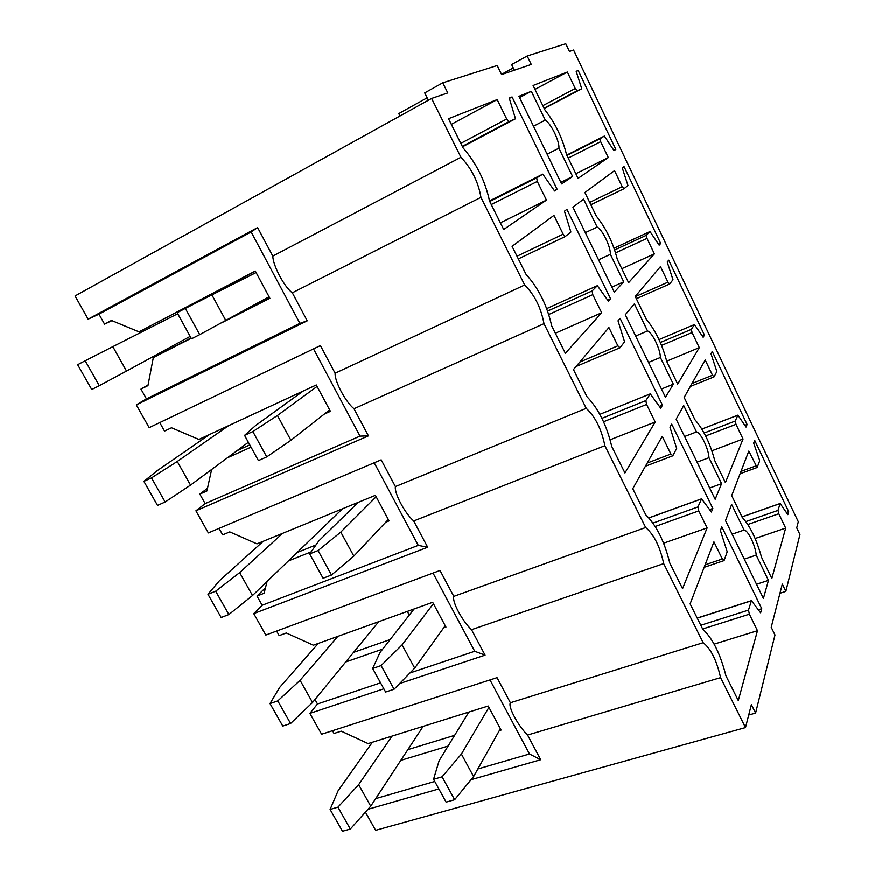 <?xml version="1.0" encoding="UTF-8"?>
<svg xmlns="http://www.w3.org/2000/svg" width="875" height="875" viewBox="0 0 875 875"><rect width="100%" height="100%" fill="white"/><g stroke="black" fill="none" stroke-linecap="round" stroke-linejoin="round"><path stroke-width="1.31" d="M524.694 285.02C534.57 294.853 541.002 307.738 543.998 323.695L586.239 408.363C595.339 416.828 601.552 429.275 604.877 445.725L645.684 527.538C654.073 534.712 660.078 546.744 663.698 563.642L703.161 642.731C710.861 648.703 716.669 660.341 720.584 677.655L745.5 727.595L751.384 704.638L755.595 713.103L774.998 635.02L771.225 627.298L782.316 584.117L785.837 591.413L799.947 534.614L796.742 527.887L798.306 521.773L573.573 50.05L569.45 51.461L565.775 43.75L527.188 56.011L531.278 64.466L501.627 74.572L497.208 65.527L442.772 82.83L447.792 92.925L431.616 98.438L460.961 157.259C471.658 168.558 478.319 181.912 480.955 197.334L524.694 285.02L335.114 373.242L320.425 345.614L149.155 427.7L136.325 404.906L307.245 320.852L299.895 323.367L146.453 398.902L136.325 404.906M759.423 459.736L753.681 443.111L754.709 440.42L788.67 511.623L787.839 514.653L780.15 503.508L778.006 510.42L778.816 513.767L785.673 528.106L771.827 578.506L761.513 557.2C756.612 539.383 750.181 526.094 742.208 517.344L731.708 495.644L748.814 451.106L757.148 467.512L759.62 461.048L759.423 459.736M722.345 559.027L724.139 560.427L727.212 551.83L720.409 530.513L721.809 526.848L761.753 608.727L760.616 612.839L751.439 600.677L748.497 610.138L749.394 614.217L757.487 630.733L738.292 700.591L725.933 675.763C720.366 653.866 712.644 638.367 702.767 629.234L690.134 603.881L713.945 541.888L722.345 559.027L705.119 564.856M744.078 530.086L731.653 504.47L725.539 520.625L763.427 598.445L768.469 580.387L756.219 555.133C755.584 545.836 747.862 529.856 744.078 530.086L732.156 534.209M743.05 439.053L725.419 482.661L714.809 460.753C710.106 443.231 703.489 429.57 694.958 419.759L684.163 397.458L705.228 360.041L712.513 375.266L714.087 376.863L716.866 371.547L711.003 353.73L712.261 351.466L747.097 424.484L746.036 427.098L737.909 415.155L735.252 421.083L736.006 424.342L743.05 439.053L711.878 450.811M670.906 454.048L672.853 455.733L676.67 448.438L669.987 427.252L671.716 424.156L712.841 508.473L711.386 512.039L701.619 498.827L697.955 506.964L698.775 510.923L707.12 527.942L682.566 588.678L669.791 563.019C664.519 541.527 656.534 525.492 645.837 514.927L632.778 488.709L662.244 436.384L670.906 454.048L647.205 463.094M696.5 431.955L683.714 405.595L676.167 419.212L715.159 499.319L721.58 483.678L708.991 457.713C708.684 448.973 700.733 432.545 696.5 431.955L684.6 436.538M699.3 347.67L677.688 384.103L666.783 361.561C662.288 344.367 655.484 330.312 646.363 319.397L635.25 296.45L660.483 266.58L667.964 282.198L669.659 284.025L672.995 279.738L667.22 262.03L668.73 260.225L704.463 335.114L703.161 337.302L694.455 324.581L691.37 329.405L692.081 332.577L699.3 347.67L666.695 361.211M617.87 345.822L619.981 347.802L624.586 341.884L618.034 320.852L620.113 318.38L662.484 405.234L660.691 408.22L650.289 393.881L645.859 400.619L646.603 404.469L655.2 422.012L624.958 472.992L611.745 446.458C606.78 425.403 598.522 408.822 586.972 396.714L573.464 369.589L608.934 327.6L617.87 345.822L579.786 362.108M647.544 330.98L634.397 303.866L625.319 314.781L665.481 397.272L673.345 384.212L660.395 357.492C660.439 349.355 652.269 332.467 647.544 330.98L635.688 336.066M654.402 253.881L628.6 282.702L617.367 259.514C613.102 242.67 606.091 228.2 596.356 216.125L584.916 192.5L614.545 170.614L622.223 186.659L624.039 188.705L627.966 185.5L622.3 167.934L624.061 166.611L660.723 243.447L659.17 245.175L650.005 231.547L646.341 235.298L646.986 238.383L654.402 253.881L621.819 268.702M563.161 234.183L565.184 236.556L570.894 232.039L564.484 211.181L566.923 209.355L610.597 298.878L608.464 301.241L597.373 285.709L592.145 290.959L592.802 294.678L601.672 312.78L565.37 353.336L551.698 325.872C547.072 305.298 538.53 288.137 526.061 274.4L512.083 246.323L553.952 215.381L563.161 234.183L517.016 256.222M597.155 227.062L583.625 199.15L572.939 207.2L614.316 292.173L623.722 281.848L610.389 254.352C610.805 246.859 602.394 229.48 597.155 227.062L585.342 232.673M608.3 157.566L578.069 178.358L566.508 154.481C562.483 138.009 555.264 123.123 544.873 109.812L533.094 85.487L567.361 72.045L575.247 88.528L577.194 90.814L581.744 88.758L576.177 71.323L578.211 70.514L615.847 149.384L614.031 150.62L604.373 136.041L600.097 138.677L600.688 141.652L608.3 157.566L575.827 173.72M506.702 118.978L508.966 121.636L515.506 118.748L509.261 98.077L512.083 96.95L557.113 189.252L554.608 190.958L542.795 174.147L536.725 177.844L537.305 181.42L546.459 200.102L503.705 229.491L489.552 201.064C485.275 181.016 476.427 163.253 463.006 147.755L448.525 118.683L497.197 99.575L506.702 118.978L460.808 143.347M545.278 120.072L531.333 91.306L518.962 96.316L561.608 183.903L572.633 176.488L558.906 148.17C559.705 141.356 551.053 123.462 545.278 120.072L533.52 126.219M407.334 611.428L409.314 615.103M431.616 98.438L75.053 295.98L88.112 319.189L257.622 227.566L272.814 256.113L460.961 157.259M257.622 227.566L251.169 231.984L98.963 314.191L104.562 324.177L111.945 320.666M98.963 314.191L88.112 319.189M191.22 338.319L153.333 357.591L147.952 385.656L140.973 389.123L146.453 398.902M140.973 389.123L148.061 385.033M159.753 422.614L164.522 431.123L171.522 427.798L198.898 439.48L316.302 384.989L330.433 411.37L324.231 414.17M219.067 528.423L222.698 534.898L229.775 531.923L256.988 543.878L375.408 495.348L389.091 520.92L385.755 522.255M211.652 469.492L206.894 491.028L199.85 494.134L205.166 503.628L195.923 510.836L208.359 532.941L381.194 459.867L395.412 486.609L586.239 408.363M199.85 494.134L207.495 488.305M276.62 631.083L279.18 635.644L286.322 633.019L313.37 645.214L432.677 602.317L445.955 627.102L443.658 627.9M267.083 581.503L264.108 593.305L256.998 596.072L262.161 605.281L253.75 613.627L265.825 635.086L440.037 570.5L453.819 596.389L645.684 527.538M256.998 596.072L265.486 587.825M315 699.519L317.516 704.003L309.881 713.409L321.606 734.245L497.055 677.677L510.398 702.767L703.161 642.731M332.5 730.734L334.042 733.491L341.239 731.183L368.113 743.608L488.217 706.038L501.102 730.078L499.341 730.614M365.422 812.131L375.648 830.309L745.5 727.595M480.955 197.334L292.337 292.819L307.245 320.852M543.998 323.695L354.003 408.756L368.441 435.892L360.019 436.144L205.166 503.628M195.923 510.836L368.441 435.892M604.877 445.725L413.711 520.997L427.689 547.269L418.272 545.398L262.161 605.281M253.75 613.627L427.689 547.269M663.698 563.642L471.538 629.716L485.078 655.167L474.731 651.295L409.938 673.017M309.881 713.409L383.841 688.822M399.645 683.572L485.078 655.167M720.584 677.655L527.581 735.066L540.706 759.741L529.484 753.998L477.87 768.983M367.959 809.298L438.867 788.955M471.034 779.723L540.706 759.741M221.605 322.864L269.894 298.309L255.303 271.064L139.027 331.877L255.391 271.228M269.708 297.97L232.848 316.728M191.045 338.002L153.333 357.591M572.633 176.488L560.842 182.339M531.333 91.306L519.586 97.606M251.169 231.984L299.895 323.367M104.562 324.177L111.486 320.48L139.027 331.877M558.906 148.17L547.127 154.175M292.337 292.819C284.419 287.197 272.989 265.738 272.814 256.113M497.197 99.575L451.336 124.338M546.459 200.102L500.38 222.808M557.113 189.252L554.378 190.608M512.083 96.95L509.359 98.416M567.361 72.045L534.986 89.392M615.847 149.384L613.878 150.38M578.211 70.514L576.253 71.564M249.802 444.916L237.07 450.68M623.722 281.848L611.888 287.175M313.523 348.928L360.019 436.144M251.038 447.18L227.402 457.833M610.389 254.352L598.566 259.82M354.003 408.756C345.614 402.073 334.534 381.292 335.114 373.242M601.672 312.78L555.373 333.255M610.597 298.878L607.709 300.169M660.723 243.447L658.667 244.387M315.973 545.005L297.128 552.541M673.345 384.212L661.467 389.036M374.238 462.809L418.272 545.398M311.095 551.928L288.4 560.952M660.395 357.492L648.528 362.447M413.711 520.997C404.863 513.33 394.133 493.194 395.412 486.609M655.2 422.012L610.148 439.819M662.484 405.234L659.444 406.448M704.463 335.114L702.319 336.011M390.173 639.559L353.577 652.4M721.58 483.678L709.669 488.02M380.57 682.861L317.516 704.003M433.038 573.092L474.731 651.295M382.681 649.13L345.702 662.014M708.991 457.713L697.08 462.175M471.538 629.716C462.273 621.108 451.872 601.595 453.819 596.389M707.12 527.942L663.633 543.211M712.841 508.473L709.636 509.622M747.097 424.484L744.855 425.337M454.639 735.372L407.881 749.656M768.469 580.387L756.525 584.281M434.766 781.484L375.703 798.634M490.011 679.941L529.484 753.998M448.077 746.102L400.827 760.386M756.219 555.133L744.286 559.147M527.581 735.066C517.923 725.594 507.839 706.672 510.398 702.767M757.487 630.733L714.153 644.153M761.753 608.727L758.363 609.798M785.673 528.106L755.169 538.53M788.67 511.623L786.341 512.433M427.175 97.792L398.781 113.564L399.995 115.959M442.772 82.83L424.725 92.892L428.389 100.231M513.264 67.955L501.528 74.386M527.188 56.011L511.623 64.564L514.369 70.23M755.595 713.103L748.716 715.039M785.837 591.413L779.953 593.294M99.291 385.722L85.181 360.795L77.656 364.733L91.744 389.55L99.291 385.722L126.536 371.098L112.831 346.675L85.181 360.795M190.17 336.416L126.536 371.098M177.723 313.775L112.831 346.675M191.505 338.844L177.155 312.725L185.358 308.438L199.73 334.655L191.505 338.844M269.084 296.8L199.73 334.655M225.859 320.578L211.914 294.908L185.358 308.438M256.113 272.584L211.914 294.908M248.369 442.312L190.542 485.133L165.156 502.031L151.506 477.925L143.894 481.403L157.27 470.673L209.519 434.558M190.542 485.133L177.275 461.497L151.506 477.925M228.616 425.688L177.275 461.497M165.156 502.031L157.522 505.422L143.894 481.403M329.656 409.916L290.927 440.322L266.744 456.925L258.431 460.622L244.562 435.4L255.708 425.491L303.297 391.027M266.744 456.925L252.864 431.605L244.562 435.4M290.927 440.322L277.441 415.516L252.864 431.605M317.1 386.466L277.441 415.516M342.453 508.856L252.514 595.547L228.889 614.567L215.677 591.237L207.977 594.3L219.461 580.748L263.277 541.297M252.514 595.547L239.662 572.655L215.677 591.237M282.625 533.378L239.662 572.655M228.889 614.567L221.167 617.542L207.977 594.3M388.336 519.509L353.839 556.117L331.494 575.061L323.094 578.288L309.695 553.919L318.861 540.914L358.225 502.392M331.494 575.061L318.084 550.583L309.695 553.919M353.839 556.117L340.802 532.12L318.084 550.583M376.163 496.781L340.802 532.12M378.689 621.731L312.55 702.516L290.588 723.516L277.791 700.93L270.014 703.587L279.705 687.411L318.292 643.442M312.55 702.516L300.092 680.334L277.791 700.93M337.816 636.42L300.092 680.334M290.588 723.516L282.789 726.097L270.014 703.587M445.222 625.734L414.706 668.139L394.089 689.259L385.623 692.059L372.673 668.489L379.98 652.597L414.083 609M394.089 689.259L381.117 665.602L372.673 668.489M414.706 668.139L402.084 644.919L381.117 665.602M433.42 603.695L402.084 644.919M423.172 726.381L370.737 806.181L350.339 829.041L337.958 807.155L330.105 809.441L338.111 790.803L372.378 742.273M370.737 806.181L358.663 784.678L337.958 807.155M392.044 736.127L358.663 784.678M350.339 829.041L342.486 831.25L330.105 809.441M500.38 728.744L473.616 776.573L454.639 799.728L446.108 802.123L433.573 779.319L439.141 760.725L468.869 712.086M454.639 799.728L442.094 776.836L433.573 779.319M473.616 776.573L461.409 754.097L442.094 776.836M488.939 707.372L461.409 754.097M537.305 181.42L491.269 204.509M489.748 201.469L536.725 177.844M542.653 174.18L489.519 200.911M462.514 146.781L515.506 118.748M509.184 121.614L462.328 146.409M600.688 141.652L568.225 158.025M566.967 155.433L600.097 138.677M604.373 136.041L566.781 155.05M544.25 108.522L581.744 88.758M577.194 90.814L544.13 108.259M542.861 105.645L575.247 88.528M592.802 294.678L548.767 314.519M547.608 311.084L592.145 290.959M597.209 285.764L546.7 308.634M565.305 236.545L518.35 258.913L565.184 236.556M646.986 238.383L615.606 252.864M614.666 249.966L646.341 235.298M650.005 231.547L614.053 248.205M623.952 188.748L590.844 204.75M589.706 202.398L622.223 186.659M646.603 404.469L603.564 421.794M601.934 418.37L645.859 400.619M650.103 393.98L599.856 414.367L650.125 393.947M692.081 332.577L661.577 345.428M660.352 342.519L691.37 329.405M694.455 324.581L659.039 339.598L694.466 324.57M635.348 296.647L667.964 282.198M698.775 510.923L655.233 526.52M652.991 523.13L697.955 506.964M701.422 498.969L648.922 517.967M736.006 424.342L705.666 435.969M704.145 433.038L735.252 421.083M737.778 415.253L701.892 429.111M691.994 383.545L712.513 375.266M749.394 614.217L702.647 629.005M700.798 625.297L748.497 610.138M751.231 600.884L697.266 618.188M778.816 513.767L747.862 524.519M745.872 521.62L778.006 510.42M780.019 503.639L742.022 516.961M741.016 471.395L755.913 465.938M462.295 146.344L508.966 121.636M544.108 108.216L577.062 90.836M590.833 204.717L623.875 188.748M576.023 366.559L619.675 347.933M636.355 298.736L669.463 284.102M648.867 517.913L701.488 498.87M645.422 466.255L672.514 455.941M701.87 429.078L737.811 415.198M690.342 386.466L713.869 376.994M697.211 618.078L751.33 600.72M704.167 567.35L723.789 560.722M741.989 516.895L780.073 503.541M740.119 473.747L757.148 467.512"/></g></svg>
